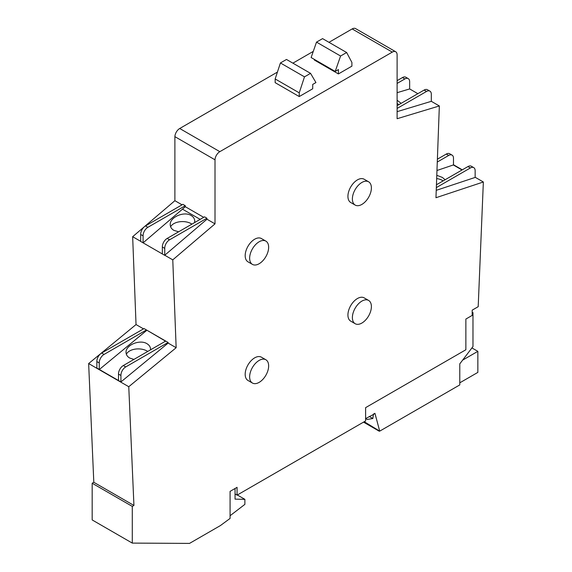 <?xml version="1.0" encoding="UTF-8"?>
<svg xmlns="http://www.w3.org/2000/svg" width="572" height="572" viewBox="0 0 572 572"><rect width="100%" height="100%" fill="white"/><g stroke="black" fill="none" stroke-linecap="round" stroke-linejoin="round"><path stroke-width="0.86" d="M126.376 354.325A12.255 7.079 180 0 1 134.963 349.163A12.255 7.079 180 0 1 146.961 350.972A12.255 7.079 180 0 1 147.719 351.451M436.665 178.557A12.255 7.079 180 0 1 442.37 180.416A12.255 7.079 180 0 1 443.128 180.902M170.642 226.834A12.255 7.079 180 0 1 179.308 221.822A12.255 7.079 180 0 1 191.155 223.652A12.255 7.079 180 0 1 191.913 224.131M133.919 359.416L129.63 358C127.291 356.599 126.097 354.719 126.04 352.366C125.561 345.073 139.89 339.139 146.961 343.693C149.299 345.102 150.493 346.975 150.55 349.328L150.529 349.828M462.619 360.138L477.849 351.344L477.849 372.393L459.781 382.825M477.849 351.344L471.929 347.926M365.722 418.54L367.138 419.462L372.844 418.525L369.297 416.48M373.695 413.942L374.946 413.341L379.715 431.138L364.714 422.014L364.8 421.385M364.714 422.014L364.214 421.728M379.25 431.216L363.52 422.129M436.786 175.304L442.37 177.442L445.152 179.73M206.95 218.225L169.562 239.811A6.814 3.932 120 0 0 164.75 248.377L164.75 255.226L206.95 219.24L206.95 218.225L204.547 216.838L167.16 238.424A6.814 3.932 120 0 0 162.348 246.99L162.348 253.954L164.75 255.348M164.75 248.377L162.348 246.99M162.348 253.947L143.086 242.835L143.086 235.871A6.814 3.932 -60 0 1 147.898 227.306L185.285 205.72L185.285 206.735L182.468 209.145L200.171 219.362M185.285 205.72L182.883 204.333L145.495 225.919A6.814 3.932 120 0 0 140.683 234.477L140.683 241.448L143.086 242.835M143.086 235.871L140.683 234.477M165.537 341.169L146.775 330.144M143.093 242.835L182.468 209.145M178.636 231.796L173.824 230.337C171.486 228.936 170.284 227.034 170.234 224.632C169.755 217.188 184.077 210.939 191.155 215.508C193.493 216.917 194.687 218.819 194.745 221.221L194.602 222.579M99.256 362.963A6.792 3.925 -60 0 1 104.061 354.425L146.446 329.951L165.701 341.069L123.316 365.544A6.792 3.925 120 0 0 118.518 374.081L118.518 380.544L99.256 369.426L99.256 362.963L96.854 361.575L96.854 368.039L99.256 369.426M146.446 329.951L144.037 328.564L101.652 353.031A6.792 3.925 120 0 0 96.854 361.575M99.356 369.483L146.782 330.337M165.701 341.069L168.111 342.456L125.726 366.931A6.792 3.925 120 0 0 120.921 375.475L118.518 374.081M230.08 515.729L244.887 504.361L244.887 499.349L237.33 494.987M244.887 499.349L235.056 499.134L235.056 488.495M472.179 313.098L472.98 312.634L472.98 346.546L459.781 363.863L459.781 384.913L379.715 431.138M372.844 418.525L373.466 414.071M472.98 312.634L472.179 312.169M299.235 92.843L304.49 76.855L310.553 73.352L315.937 82.561L312.705 84.427L312.705 88.782L299.235 96.561L299.235 92.843L275.161 78.95L275.161 82.661L299.235 96.561M310.553 73.352L286.486 59.459L280.423 62.956L275.161 78.95M304.49 76.855L280.423 62.956M338.424 73.931L351.902 66.152L351.902 62.441L346.646 52.517L340.583 56.02L335.199 71.443L338.424 69.577L338.424 73.931L314.357 60.031L314.357 59.409M335.199 71.443L311.125 57.543L316.509 42.121L340.583 56.02M346.646 52.517L322.572 38.624L316.509 42.121M436.965 170.492L453.482 164.915L462.147 169.92M462.033 169.984L453.482 165.051M352.388 198.92A13.442 7.758 -60 0 1 358.251 185.399A13.442 7.758 -60 0 1 368.611 181.796A13.442 7.758 -60 0 1 371.392 187.952A13.442 7.758 -60 0 1 365.529 201.473A13.442 7.758 -60 0 1 355.169 205.076A13.442 7.758 -60 0 1 352.388 198.92M352.388 317.56A13.442 7.758 -60 0 1 358.251 304.039A13.442 7.758 -60 0 1 368.611 300.436A13.442 7.758 -60 0 1 371.392 306.592A13.442 7.758 -60 0 1 365.529 320.113A13.442 7.758 -60 0 1 355.169 323.716A13.442 7.758 -60 0 1 352.388 317.56M249.642 258.244A13.442 7.758 -60 0 1 255.505 244.716A13.442 7.758 -60 0 1 265.866 241.112A13.442 7.758 -60 0 1 268.647 247.268A13.442 7.758 -60 0 1 262.784 260.796A13.442 7.758 -60 0 1 252.424 264.393A13.442 7.758 -60 0 1 249.642 258.244M249.642 376.884A13.442 7.758 -60 0 1 255.505 363.356A13.442 7.758 -60 0 1 265.866 359.752A13.442 7.758 -60 0 1 268.647 365.908A13.442 7.758 -60 0 1 262.784 379.436A13.442 7.758 -60 0 1 252.424 383.033A13.442 7.758 -60 0 1 249.642 376.884M120.921 375.475L120.921 381.939L118.518 380.544M168.111 342.456L168.132 343.086L120.921 381.939M374.045 414.142L365.608 418.611M437.28 162.04L448.684 155.455A6.792 3.925 -60 0 1 452.08 155.119A6.792 3.925 -60 0 1 453.482 158.458L453.482 164.915M436.336 187.602L470.348 167.968A6.792 3.925 -60 0 1 473.745 167.625L471.335 166.237A6.792 3.925 120 0 0 467.939 166.574L436.436 184.763M473.745 167.625A6.792 3.925 -60 0 1 475.146 170.964L475.146 177.427L436.236 190.34M452.08 155.119L449.671 153.732A6.792 3.925 120 0 0 446.274 154.068L437.38 159.202M237.065 495.137L237.065 487.337L230.08 491.369L230.08 518.425L220.392 525.582L189.525 543.4L132.289 543.1L132.289 506.399L133.934 505.448L128.764 386.715L176.155 347.719L172.773 259.86L215.008 223.859L215.008 159.81A6.835 3.947 -60 0 1 219.834 151.666L392.285 52.102A6.835 3.947 -60 0 1 395.702 51.759A6.835 3.947 -60 0 1 397.111 54.669L397.111 118.719L439.346 105.956L435.964 197.726L483.354 181.996L478.192 306.692L472.179 310.167L472.179 315.415L465.873 319.054L465.873 349.757L365.608 407.643L365.608 420.928L237.065 495.137L235.056 493.979M355.169 205.076L350.715 202.502A13.442 7.758 -60 0 1 347.926 196.353A13.442 7.758 -60 0 1 353.796 182.825A13.442 7.758 -60 0 1 364.149 179.222L368.611 181.796M355.169 323.716L350.715 321.142A13.442 7.758 -60 0 1 347.926 314.986A13.442 7.758 -60 0 1 353.796 301.465A13.442 7.758 -60 0 1 364.149 297.862L368.611 300.436M252.424 264.393L247.969 261.819A13.442 7.758 -60 0 1 245.181 255.67A13.442 7.758 -60 0 1 251.051 242.142A13.442 7.758 -60 0 1 261.404 238.545L265.866 241.112M252.424 383.033L247.969 380.459A13.442 7.758 -60 0 1 245.181 374.31A13.442 7.758 -60 0 1 251.051 360.782A13.442 7.758 -60 0 1 261.404 357.178L265.866 359.752M277.413 72.093L179.715 128.5A6.835 3.947 120 0 0 174.889 136.644L174.889 200.693L132.654 236.701L136.036 324.56L88.646 363.556L93.808 482.289L92.171 483.233L92.171 519.934L132.289 543.1M215.008 159.81L174.889 136.644M215.008 223.859L206.95 219.205M203.696 217.324L185.285 206.699M182.032 204.819L174.889 200.693M172.773 259.86L164.75 255.226M140.683 241.327L132.654 236.701M176.155 347.719L168.132 343.086M143.508 328.871L136.036 324.56M128.764 386.715L88.646 363.556M133.934 505.448L93.808 482.289M132.289 506.399L92.171 483.233M483.354 181.996L475.146 177.263M462.29 169.834L453.482 164.75M395.702 51.759L355.584 28.6A6.835 3.947 120 0 0 352.166 28.936L328.986 42.321M313.27 51.394L292.893 63.156M397.111 83.426L404.84 78.957A6.814 3.932 -60 0 1 408.251 78.621A6.814 3.932 -60 0 1 409.652 81.968L409.652 88.939L417.867 93.679M408.251 78.621L405.841 77.234A6.814 3.932 120 0 0 402.438 77.57L397.111 80.645M397.111 108.437L426.505 91.47A6.814 3.932 -60 0 1 429.915 91.134A6.814 3.932 -60 0 1 431.317 94.473L431.317 101.323L397.111 111.662M429.915 91.134L427.506 89.74A6.814 3.932 120 0 0 424.102 90.076L397.111 105.663M397.111 92.685L409.652 88.939M439.346 105.956L431.317 101.323M397.111 100.243L401.144 103.332M397.111 103.582A12.255 7.079 180 0 1 398.176 104.125A12.255 7.079 180 0 1 398.934 104.605M169.562 239.811L167.16 238.424M147.898 227.306L145.495 225.919M104.061 354.425L101.652 353.031M125.726 366.931L123.316 365.544M470.348 167.968L467.939 166.574M448.684 155.455L446.274 154.068M219.834 151.666L179.715 128.5M392.285 52.102L352.166 28.936M404.84 78.957L402.438 77.57M426.505 91.47L424.102 90.076"/></g></svg>
